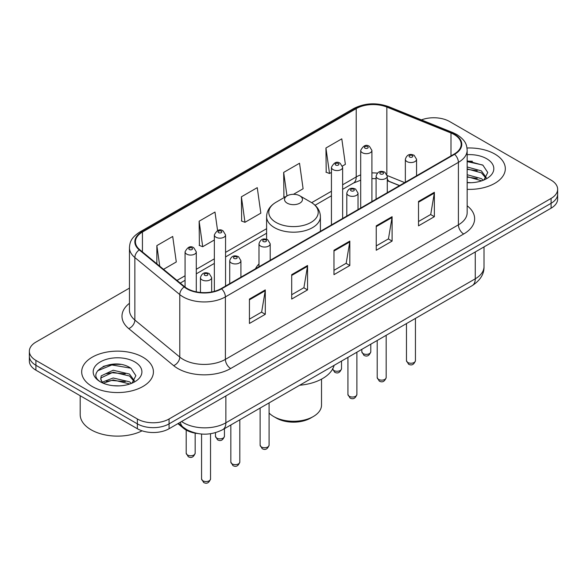 <?xml version="1.0" encoding="UTF-8"?>
<svg xmlns="http://www.w3.org/2000/svg" width="587" height="587" viewBox="0 0 587 587"><rect width="100%" height="100%" fill="white"/><g stroke="black" fill="none" stroke-linecap="round" stroke-linejoin="round"><path stroke-width="0.88" d="M258.992 263.923A39.6 22.864 0 0 0 255.448 268.802M399.483 185.646L387.963 180.979A29.893 17.258 0 0 0 387.288 180.723M197.386 433.485A22.416 12.943 180 0 1 183.474 428.224L177.905 423.638M120.54 364.439A29.893 17.258 0 0 0 103.048 366.523M472.44 161.271A29.893 17.258 0 0 0 467.164 161.234M129.456 288.1L35.917 342.104A22.416 12.943 0 0 0 29.35 351.253L29.35 361.02A22.416 12.943 0 0 0 35.917 370.17L137.365 428.737A22.416 12.943 0 0 0 169.071 428.737L551.083 208.187A22.416 12.943 0 0 0 557.65 199.03L557.65 194.15A22.416 12.943 0 0 1 551.083 203.3A22.416 12.943 0 0 0 557.65 194.15L557.65 189.271A22.416 12.943 0 0 0 551.083 180.121L449.635 121.546A22.416 12.943 0 0 0 421.437 119.895M29.35 351.253A22.416 12.943 0 0 0 35.917 360.403L137.365 418.979A22.416 12.943 0 0 0 169.071 418.979L169.071 423.858L551.083 203.3L169.071 423.858A22.416 12.943 0 0 1 137.365 423.858A22.416 12.943 0 0 0 169.071 423.858L169.071 428.737M35.917 360.403L35.917 365.29L137.365 423.858L35.917 365.29A22.416 12.943 0 0 1 29.35 356.133A22.416 12.943 0 0 0 35.917 365.29L35.917 370.17M494.812 154.036A35.866 20.706 0 0 0 467.01 148.019A35.866 20.706 0 0 1 494.812 154.036A35.866 20.706 0 0 1 505.319 168.682A35.866 20.706 0 0 0 494.812 154.036M142.912 357.204A35.866 20.706 0 0 0 103.826 352.714A35.866 20.706 0 0 0 81.681 371.842A35.866 20.706 0 0 0 92.188 386.488A35.866 20.706 0 0 0 131.275 390.979A35.866 20.706 0 0 0 153.42 371.842A35.866 20.706 0 0 0 142.912 357.204A35.866 20.706 0 0 0 103.826 352.714A35.866 20.706 0 0 0 81.681 371.842A35.866 20.706 0 0 0 92.188 386.488A35.866 20.706 0 0 0 131.275 390.979A35.866 20.706 0 0 0 153.42 371.842A35.866 20.706 0 0 0 142.912 357.204M454.177 134.54A23.913 13.802 180 0 1 461.184 144.307A23.913 13.802 180 0 1 454.177 154.065L221.167 288.591A23.913 13.802 180 0 1 184.67 286.75L139.757 249.717A23.913 13.802 180 0 1 135.428 241.8A23.913 13.802 180 0 1 142.436 232.041L356.221 108.61A23.913 13.802 180 0 1 386.84 107.061L450.985 132.992A23.913 13.802 180 0 1 454.177 134.54M454.602 134.298A24.507 14.154 0 0 0 451.33 132.713L387.185 106.783A24.507 14.154 0 0 0 355.795 108.368L142.01 231.792A24.507 14.154 0 0 0 139.266 249.915L184.179 286.948A24.507 14.154 0 0 0 221.585 288.841L454.602 154.308A24.507 14.154 0 0 0 454.602 134.298M249.431 299.062L249.431 323.466L265.287 314.309L265.287 289.905L249.431 299.062M249.431 319.137L261.641 312.086L265.221 290.719A5.98 3.449 -120 0 0 265.287 289.905M261.538 312.145L265.287 314.309M291.702 274.657L291.702 299.062L307.551 289.905L307.551 265.5L291.702 274.657M291.702 294.733L303.912 287.681L307.493 266.315A5.98 3.449 -120 0 0 307.551 265.5M303.802 287.74L307.551 289.905M418.516 201.444L418.516 225.848L434.365 216.691L434.365 192.287L418.516 201.444M418.516 221.519L430.726 214.468L434.299 193.101A5.98 3.449 -120 0 0 434.365 192.287M430.616 214.526L434.365 216.691M376.245 225.848L376.245 250.253L392.094 241.096L392.094 216.691L376.245 225.848M376.245 245.924L388.455 238.872L392.028 217.506A5.98 3.449 -120 0 0 392.094 216.691M388.345 238.931L392.094 241.096M333.974 250.253L333.974 274.657L349.823 265.5L349.823 241.096L333.974 250.253M333.974 270.328L346.183 263.277L349.764 241.91A5.98 3.449 -120 0 0 349.823 241.096M346.073 263.336L349.823 265.5M467.164 189.344A35.866 20.706 0 0 0 505.319 168.682A35.866 20.706 0 0 1 467.164 189.344M169.071 418.979L551.083 198.421A22.416 12.943 0 0 0 557.65 189.271M163.538 269.323L176.291 261.963L172.71 236.458L156.861 245.615L156.861 263.82M293.463 194.312L303.105 188.75L299.524 163.245L283.675 172.402L283.925 196.66M342.441 166.033L345.369 164.345L341.795 138.84L325.939 147.997L326.196 172.255M217.579 230.552L214.981 212.054L199.132 221.211L199.389 245.469M241.404 196.806L244.977 222.304L260.833 213.154L257.253 187.649L241.404 196.806L241.661 221.064M244.977 222.304L241.404 220.969M285.018 197.063L283.675 196.564M283.675 172.402L286.977 195.933M325.939 147.997L329.52 173.495L331.435 172.387M329.52 173.495L325.939 172.16M199.132 221.211L202.713 246.709L214.343 239.988M202.713 246.709L199.132 245.373M156.861 245.615L159.752 266.204M467.164 182.476L471.06 182.711M467.164 174.728L481.391 178.639L483.372 180.224M467.164 176.665L481.751 180.818M467.164 166.979L481.391 170.89L486.249 177.59M467.164 168.917L481.391 172.827L485.867 178.096M467.164 182.682A24.368 14.066 0 0 0 486.682 178.624A24.368 14.066 0 0 0 486.682 158.732A24.368 14.066 0 0 0 467.164 154.675M483.945 179.982L487.76 172.49L482.932 165.211L467.164 160.853M467.164 161.608L482.602 164.991M467.164 169.357L477.209 170.692M467.164 177.105L477.209 178.441M269.081 413.035A28.022 16.179 0 0 0 273.689 416.535L276.33 418.061A24.287 14.022 0 0 0 310.67 418.061L313.311 416.535A28.022 16.179 0 0 0 321.522 405.096L321.522 379.136M276.33 418.061L273.689 416.535A28.022 16.179 0 0 0 313.311 416.535M287.16 203.146A8.966 5.18 0 0 0 299.84 203.146A8.966 5.18 0 0 0 299.84 195.831L310.971 202.258A24.713 14.264 0 0 0 310.971 202.258A24.713 14.264 0 0 1 310.971 222.429A24.713 14.264 0 0 1 276.029 222.429A24.713 14.264 0 0 1 276.022 202.258C269.939 205.868 266.799 210.674 266.601 216.662A26.899 15.533 0 0 0 274.481 227.639A26.899 15.533 0 0 0 303.795 231.007A26.899 15.533 0 0 0 320.399 216.662C320.201 210.674 317.061 205.868 310.978 202.258L299.84 195.831A8.966 5.18 0 0 0 287.16 195.831A8.966 5.18 0 0 0 287.16 203.146M299.663 385.241A41.097 23.729 0 0 0 334.135 365.341M80.192 395.726L80.192 414.554A37.363 21.572 0 0 0 91.132 429.809A37.363 21.572 0 0 0 142.083 430.821M113.467 385.71L119.161 385.879M102.299 382.137L113.181 377.991L129.492 381.807L131.473 383.392M103.297 383.186L113.181 379.928L129.852 383.986M102.468 382.893L100.722 378.798A16.891 9.752 0 0 0 103.451 383.318M100.722 378.798L101.235 375.841L113.181 370.243L129.492 374.058L134.35 380.758M100.766 379.041L101.235 377.779L113.181 372.18L129.492 375.996L133.968 381.264M132.046 383.15L135.861 375.658L131.033 368.379C113.944 356.096 83.559 372.283 101.103 382.21L101.191 382.269M134.775 361.9A24.368 14.066 0 0 0 100.318 361.9A24.368 14.066 0 0 0 100.318 381.792A24.368 14.066 0 0 0 134.775 381.792A24.368 14.066 0 0 0 134.775 361.9M97.545 370.823L111.846 364.953L130.703 368.159M106.482 373.677L111.846 372.701L125.31 373.86M106.482 381.425L111.846 380.449L125.31 381.609M183.474 427.461L183.474 428.224M181.588 421.51A29.893 17.258 0 0 0 183.599 422.794A29.893 17.258 0 0 0 225.87 422.794L475.265 278.803A29.893 17.258 0 0 0 484.018 266.601C484.238 274.019 480.283 280.366 472.168 285.649L222.774 429.633A14.946 8.629 60 0 0 225.87 422.794L225.87 395.946M475.265 251.962L475.265 278.803A14.946 8.629 60 0 1 472.168 285.649M180.378 422.207A14.946 9.994 129.5 0 0 182.983 427.072L178.441 423.322M551.083 208.187L551.083 198.421M137.365 428.737L137.365 418.979M467.164 205.795A37.363 21.572 180 0 1 463.693 233.993L230.676 368.519A7.47 4.314 60 0 1 225.393 359.369L458.41 224.836A29.893 17.258 0 0 0 467.164 212.633L467.164 150.162A29.893 17.258 180 0 1 458.41 162.364A7.47 4.314 -120 0 0 454.602 154.308M230.676 368.519A37.363 21.572 180 0 1 177.839 368.519A37.363 21.572 180 0 1 173.649 365.642L128.736 328.61A37.363 21.572 180 0 1 129.456 303.296M183.122 359.369A29.893 17.258 0 0 0 225.393 359.369L225.393 296.89A29.893 17.258 180 0 1 179.776 294.586L134.856 257.554A29.893 17.258 180 0 1 129.456 247.655L129.456 310.134A29.893 17.258 0 0 0 134.856 320.032L179.776 357.065A29.893 17.258 0 0 0 183.122 359.369M467.164 150.162C466.68 145.026 466.203 140.755 456.862 134.54L452.929 132.633A7.47 3.5 112 0 0 451.33 132.713M452.929 132.633L388.785 106.702C376.406 102.321 364.659 102.952 353.543 108.61A7.47 4.314 60 0 1 355.795 108.368M142.01 231.792A7.47 4.314 -120 0 0 139.757 232.034C130.696 237.977 129.866 242.453 129.456 247.655M139.266 249.915A7.47 4.997 129.5 0 0 134.856 257.554L134.856 320.032A7.47 4.997 -50.5 0 1 128.736 328.61M388.785 106.702A7.47 3.5 112 0 0 387.185 106.783M184.179 286.948A7.47 4.997 129.5 0 0 179.776 294.586L179.776 357.065A7.47 4.997 -50.5 0 1 173.649 365.642M221.585 288.841A7.47 4.314 60 0 1 225.393 296.89L458.41 162.364L458.41 224.836A7.47 4.314 60 0 0 463.693 233.993M142.436 232.041L142.436 251.926M450.985 132.992L450.985 155.907M386.84 107.061L386.84 174.28M404.714 182.623L387.244 175.557M377.346 173.114A23.913 13.802 0 0 0 371.916 172.916M360.704 174.911A23.913 13.802 0 0 0 356.221 176.944L342.639 184.78M356.221 108.61L356.221 176.944A13.45 7.763 60 0 1 353.433 183.1L342.639 189.33M331.435 191.252L311.668 202.669M266.601 228.688L225.555 252.381M214.343 258.852L196.285 269.286M185.074 275.758L176.995 280.417M399.593 185.58L389.519 181.508A13.45 6.296 -68 0 1 387.288 178.712M333.974 251.023L349.764 241.91M376.245 226.619L392.028 217.506M418.516 202.214L434.299 193.101M291.702 275.428L307.493 266.315M249.431 299.832L265.221 290.719M415.442 360.653C413.967 364.681 411.67 365.862 408.559 364.189L406.475 360.653A4.483 2.59 0 0 0 407.789 362.48A4.483 2.59 0 0 0 412.676 363.045A4.483 2.59 0 0 0 415.442 360.653L415.442 318.396M406.996 161.601A5.606 3.236 180 0 1 405.353 159.312C406.784 154.711 409.719 153.383 414.151 155.313L416.565 159.312A5.606 3.236 180 0 1 413.101 162.298A5.606 3.236 180 0 1 406.996 161.601M412.279 155.496A1.871 1.079 0 0 0 409.638 155.496A1.871 1.079 0 0 0 409.638 157.023A1.871 1.079 0 0 0 412.279 157.023A1.871 1.079 0 0 0 412.279 155.496M386.173 377.551C384.69 381.587 382.401 382.768 379.29 381.095L377.206 377.551A4.483 2.59 0 0 0 378.52 379.385A4.483 2.59 0 0 0 383.399 379.943A4.483 2.59 0 0 0 386.173 377.551L386.173 335.294M377.72 178.499A5.606 3.236 180 0 1 376.084 176.21C377.514 171.617 380.442 170.281 384.874 172.211L387.288 176.21A5.606 3.236 180 0 1 383.832 179.204A5.606 3.236 180 0 1 377.72 178.499M383.01 172.402A1.871 1.079 0 0 0 380.369 172.402A1.871 1.079 0 0 0 380.369 173.928A1.871 1.079 0 0 0 383.01 173.928A1.871 1.079 0 0 0 383.01 172.402M356.896 394.449C355.421 398.485 353.125 399.666 350.021 397.993L347.93 394.449A4.483 2.59 0 0 0 349.243 396.284A4.483 2.59 0 0 0 354.13 396.841A4.483 2.59 0 0 0 356.896 394.449L356.896 352.193M348.451 195.398A5.606 3.236 180 0 1 346.807 193.116C348.245 188.515 351.173 187.18 355.605 189.117L358.019 193.116A5.606 3.236 180 0 1 354.555 196.102A5.606 3.236 180 0 1 348.451 195.398M353.734 189.3A1.871 1.079 0 0 0 351.092 189.3A1.871 1.079 0 0 0 351.092 190.826A1.871 1.079 0 0 0 353.734 190.826A1.871 1.079 0 0 0 353.734 189.3M269.081 445.151C267.606 449.187 265.309 450.368 262.198 448.695L260.114 445.151A4.483 2.59 0 0 0 261.428 446.986A4.483 2.59 0 0 0 266.315 447.543A4.483 2.59 0 0 0 269.081 445.151L269.081 402.895M260.635 246.1A5.606 3.236 180 0 1 258.992 243.81C260.423 239.217 263.358 237.882 267.789 239.812L270.203 243.81A5.606 3.236 180 0 1 266.74 246.804A5.606 3.236 180 0 1 260.635 246.1M265.918 240.002A1.871 1.079 0 0 0 263.277 240.002A1.871 1.079 0 0 0 263.277 241.528A1.871 1.079 0 0 0 265.918 241.528A1.871 1.079 0 0 0 265.918 240.002M239.812 462.05C238.329 466.085 236.04 467.267 232.929 465.594L230.845 462.05A4.483 2.59 0 0 0 232.158 463.884A4.483 2.59 0 0 0 237.038 464.442A4.483 2.59 0 0 0 239.812 462.05L239.812 419.793M231.366 262.998A5.606 3.236 180 0 1 229.722 260.716C231.153 256.115 234.088 254.78 238.513 256.717L240.927 260.716A5.606 3.236 180 0 1 237.471 263.702A5.606 3.236 180 0 1 231.366 262.998M236.649 256.901A1.871 1.079 0 0 0 234.008 256.901A1.871 1.079 0 0 0 234.008 258.427A1.871 1.079 0 0 0 236.649 258.427A1.871 1.079 0 0 0 236.649 256.901M210.535 478.955C209.06 482.984 206.771 484.165 203.66 482.492L201.568 478.955A4.483 2.59 0 0 0 202.882 480.782A4.483 2.59 0 0 0 207.769 481.347A4.483 2.59 0 0 0 210.535 478.955L210.535 433.742M202.089 279.904A5.606 3.236 180 0 1 200.446 277.614C201.884 273.014 204.812 271.686 209.243 273.615L211.658 277.614A5.606 3.236 180 0 1 208.202 280.601A5.606 3.236 180 0 1 202.089 279.904M207.372 273.799A1.871 1.079 0 0 0 204.731 273.799A1.871 1.079 0 0 0 204.731 275.325A1.871 1.079 0 0 0 207.372 275.325A1.871 1.079 0 0 0 207.372 273.799M363.14 353.609A4.483 2.59 0 0 0 368.027 354.166A4.483 2.59 0 0 0 370.793 351.774C369.318 355.81 367.022 356.984 363.911 355.318L361.827 351.774A4.483 2.59 0 0 0 363.14 353.609M371.916 201.561L371.916 150.433A5.606 3.236 180 0 1 368.453 153.427A5.606 3.236 180 0 1 362.348 152.723A5.606 3.236 180 0 1 360.704 150.433L360.704 208.033M364.989 148.144A1.871 1.079 0 0 0 367.631 148.144A1.871 1.079 0 0 0 367.631 146.625A1.871 1.079 0 0 0 364.989 146.625A1.871 1.079 0 0 0 364.989 148.144M332.609 369.076A4.483 2.59 0 0 0 333.871 370.507A4.483 2.59 0 0 0 338.758 371.065A4.483 2.59 0 0 0 341.524 368.673C340.042 372.708 337.752 373.89 334.641 372.217L332.558 368.673M342.639 218.459L342.639 167.332A5.606 3.236 180 0 1 339.183 170.325A5.606 3.236 180 0 1 333.078 169.621A5.606 3.236 180 0 1 331.435 167.332L331.435 224.931M335.72 165.05A1.871 1.079 0 0 0 338.361 165.05A1.871 1.079 0 0 0 338.361 163.524A1.871 1.079 0 0 0 335.72 163.524A1.871 1.079 0 0 0 335.72 165.05M216.779 438.107A4.483 2.59 0 0 0 221.666 438.665A4.483 2.59 0 0 0 224.432 436.273C222.957 440.309 220.661 441.49 217.557 439.817L215.466 436.273A4.483 2.59 0 0 0 216.779 438.107M225.555 286.06L225.555 234.932A5.606 3.236 180 0 1 222.091 237.926A5.606 3.236 180 0 1 215.987 237.221A5.606 3.236 180 0 1 214.343 234.932L214.343 291.35M218.628 232.65A1.871 1.079 0 0 0 221.27 232.65A1.871 1.079 0 0 0 221.27 231.124A1.871 1.079 0 0 0 218.628 231.124A1.871 1.079 0 0 0 218.628 232.65M187.51 455.006A4.483 2.59 0 0 0 192.397 455.571A4.483 2.59 0 0 0 195.163 453.179C193.688 457.207 191.391 458.388 188.28 456.715L186.196 453.179A4.483 2.59 0 0 0 187.51 455.006M196.285 291.849L196.285 251.838A5.606 3.236 180 0 1 192.822 254.824A5.606 3.236 180 0 1 186.717 254.127A5.606 3.236 180 0 1 185.074 251.838L185.074 287.072M189.359 249.548A1.871 1.079 0 0 0 192 249.548A1.871 1.079 0 0 0 192 248.022A1.871 1.079 0 0 0 189.359 248.022A1.871 1.079 0 0 0 189.359 249.548M222.774 429.633C210.748 435.671 198.722 435.671 186.695 429.633L182.983 427.072M484.018 266.601L484.018 246.907M353.543 108.61L139.757 232.034M389.519 181.508L387.288 180.701M376.084 178.668L371.916 178.602M360.704 180.18L353.433 183.1M331.435 195.801L315.072 205.252M266.601 233.237L225.555 256.93M214.343 263.402L196.285 273.836M185.074 280.307L180.238 283.095M320.399 231.3L320.399 216.662M266.601 239.298L266.601 216.662M287.16 195.831L276.022 202.258M406.475 360.653L406.475 323.569M405.353 182.256L405.353 159.312M416.565 175.784L416.565 159.312M377.206 377.551L377.206 340.475M376.084 199.154L376.084 176.21M387.288 192.683L387.288 176.21M347.93 394.449L347.93 357.373M346.807 216.053L346.807 193.116M358.019 209.581L358.019 193.116M260.114 445.151L260.114 408.075M258.992 266.755L258.992 243.81M270.203 260.283L270.203 243.81M230.845 462.05L230.845 424.973M229.722 283.653L229.722 260.716M240.927 277.181L240.927 260.716M201.568 478.955L201.568 434.035M200.446 292.465L200.446 277.614M211.658 291.959L211.658 277.614M370.793 351.774L370.793 344.173M371.916 150.433L369.502 146.434C366.251 144.086 363.316 145.422 360.704 150.433M361.827 351.774L361.827 349.353M341.524 368.673L341.524 361.071M342.639 167.332L340.225 163.34C336.975 160.992 334.047 162.32 331.435 167.332M224.432 436.273L224.432 428.671M225.555 234.932L223.141 230.94C219.89 228.592 216.955 229.921 214.343 234.932M215.466 436.273L215.466 432.692M195.163 453.179L195.163 433.162M196.285 251.838L193.864 247.839C190.614 245.491 187.686 246.826 185.074 251.838M186.196 453.179L186.196 430.073"/></g></svg>

